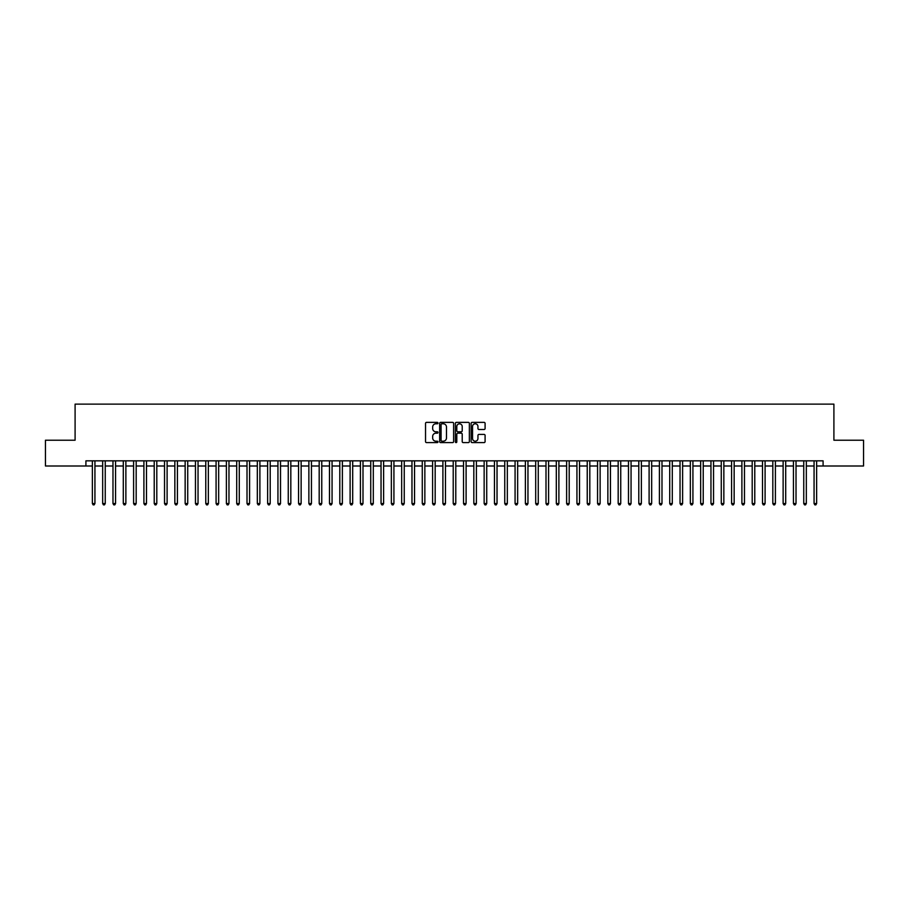 <?xml version="1.0" encoding="UTF-8"?>
<svg xmlns="http://www.w3.org/2000/svg" width="909" height="909" viewBox="0 0 909 909"><rect width="100%" height="100%" fill="white"/><g stroke="black" fill="none" stroke-linecap="round" stroke-linejoin="round"><path stroke-width="1.36" d="M438.002 423.071A0.704 0.704 0 0 0 437.297 422.367L426.548 422.367A1.011 1.011 0 0 0 425.537 423.378L425.537 441.592A1.011 1.011 0 0 0 426.548 442.603L437.297 442.603A0.704 0.704 0 0 0 438.002 441.899A0.704 0.704 0 0 0 437.297 441.195L435.9 441.195A3.238 3.238 0 0 1 432.661 437.956L432.661 436.434A3.238 3.238 0 0 1 435.9 433.195L437.297 433.195A0.704 0.704 0 0 0 438.002 432.491A0.704 0.704 0 0 0 437.297 431.775L435.9 431.775A3.238 3.238 0 0 1 432.661 428.537L432.661 427.025A3.238 3.238 0 0 1 435.9 423.787L437.297 423.787A0.704 0.704 0 0 0 438.002 423.071M484.077 429.502A1.011 1.011 0 0 0 485.088 428.491L485.088 423.378A1.011 1.011 0 0 0 484.077 422.367L472.135 422.367A1.011 1.011 0 0 0 471.123 423.378L471.123 441.592A1.011 1.011 0 0 0 472.135 442.603L484.077 442.603A1.011 1.011 0 0 0 485.088 441.592L485.088 435.422A1.011 1.011 0 0 0 484.077 434.411L478.963 434.411A1.011 1.011 0 0 0 477.952 435.422L477.952 438.479A2.704 2.704 0 0 1 475.248 441.195A2.704 2.704 0 0 1 472.544 438.479L472.544 426.491A2.704 2.704 0 0 1 475.248 423.787A2.704 2.704 0 0 1 477.952 426.491L477.952 428.491A1.011 1.011 0 0 0 478.963 429.502L484.077 429.502M85.912 465.999L45.45 465.999L45.45 440.217L75.095 440.217L75.095 404.13L833.905 404.13L833.905 440.217L863.55 440.217L863.55 465.999L823.088 465.999L823.088 460.84L85.912 460.84L85.912 465.999L92.366 465.999M453.614 423.378A1.011 1.011 0 0 0 452.602 422.367L440.66 422.367A1.011 1.011 0 0 0 439.649 423.378L439.649 441.592A1.011 1.011 0 0 0 440.66 442.603L452.602 442.603A1.011 1.011 0 0 0 453.614 441.592L453.614 423.378M456.398 422.367L468.34 422.367A1.011 1.011 0 0 1 469.351 423.378L469.351 441.592A1.011 1.011 0 0 1 468.34 442.603L463.226 442.603A1.011 1.011 0 0 1 462.215 441.592L462.215 434.207A1.011 1.011 0 0 0 461.204 433.195L457.818 433.195A1.011 1.011 0 0 0 456.807 434.207L456.807 441.899A0.704 0.704 0 0 1 456.091 442.603A0.704 0.704 0 0 1 455.386 441.899L455.386 423.378A1.011 1.011 0 0 1 456.398 422.367M94.934 465.999L102.672 465.999M105.251 465.999L112.977 465.999M115.557 465.999L123.294 465.999M125.874 465.999L133.6 465.999M136.18 465.999L143.906 465.999M146.485 465.999L154.223 465.999M156.803 465.999L164.529 465.999M167.108 465.999L174.846 465.999M177.414 465.999L185.152 465.999M187.731 465.999L195.458 465.999M198.037 465.999L205.775 465.999M208.343 465.999L216.081 465.999M218.66 465.999L226.386 465.999M228.966 465.999L236.704 465.999M239.283 465.999L247.009 465.999M249.589 465.999L257.327 465.999M259.894 465.999L267.632 465.999M270.212 465.999L277.938 465.999M280.517 465.999L288.255 465.999M290.823 465.999L298.561 465.999M301.14 465.999L308.867 465.999M311.446 465.999L319.184 465.999M321.763 465.999L329.49 465.999M332.069 465.999L339.796 465.999M342.375 465.999L350.113 465.999M352.692 465.999L360.418 465.999M362.998 465.999L370.736 465.999M373.304 465.999L381.041 465.999M383.621 465.999L391.347 465.999M393.927 465.999L401.664 465.999M404.244 465.999L411.97 465.999M414.549 465.999L422.276 465.999M424.855 465.999L432.593 465.999M435.172 465.999L442.899 465.999M445.478 465.999L453.216 465.999M455.784 465.999L463.522 465.999M466.101 465.999L473.828 465.999M476.407 465.999L484.145 465.999M486.724 465.999L494.451 465.999M497.03 465.999L504.756 465.999M507.336 465.999L515.073 465.999M517.653 465.999L525.379 465.999M527.959 465.999L535.696 465.999M538.264 465.999L546.002 465.999M548.582 465.999L556.308 465.999M558.887 465.999L566.625 465.999M569.204 465.999L576.931 465.999M579.51 465.999L587.237 465.999M589.816 465.999L597.554 465.999M600.133 465.999L607.86 465.999M610.439 465.999L618.177 465.999M620.745 465.999L628.483 465.999M631.062 465.999L638.788 465.999M641.368 465.999L649.106 465.999M651.673 465.999L659.411 465.999M661.991 465.999L669.717 465.999M672.296 465.999L680.034 465.999M682.614 465.999L690.34 465.999M692.919 465.999L700.657 465.999M703.225 465.999L710.963 465.999M713.542 465.999L721.269 465.999M723.848 465.999L731.586 465.999M734.154 465.999L741.892 465.999M744.471 465.999L752.197 465.999M754.777 465.999L762.515 465.999M765.094 465.999L772.82 465.999M775.4 465.999L783.126 465.999M785.706 465.999L793.443 465.999M796.023 465.999L803.749 465.999M806.328 465.999L814.066 465.999M816.634 465.999L823.088 465.999M441.774 423.787A0.704 0.704 0 0 0 441.07 424.492L441.07 440.479A0.704 0.704 0 0 0 441.774 441.195L443.24 441.195A3.238 3.238 0 0 0 446.478 437.956L446.478 427.025A3.238 3.238 0 0 0 443.24 423.787L441.774 423.787M462.215 426.548A2.704 2.704 0 0 0 459.511 423.833A2.704 2.704 0 0 0 456.807 426.548L456.807 430.764A1.011 1.011 0 0 0 457.818 431.775L461.204 431.775A1.011 1.011 0 0 0 462.215 430.764L462.215 426.548M94.934 460.84L94.934 503.529L92.366 503.529L92.366 460.84M94.934 503.529L94.161 504.87L93.138 504.87L92.366 503.529M105.251 460.84L105.251 503.529L102.672 503.529L102.672 460.84M105.251 503.529L104.478 504.87L103.444 504.87L102.672 503.529M115.557 460.84L115.557 503.529L112.977 503.529L112.977 460.84M115.557 503.529L114.784 504.87L113.75 504.87L112.977 503.529M125.874 460.84L125.874 503.529L123.294 503.529L123.294 460.84M125.874 503.529L125.09 504.87L124.067 504.87L123.294 503.529M136.18 460.84L136.18 503.529L133.6 503.529L133.6 460.84M136.18 503.529L135.407 504.87L134.373 504.87L133.6 503.529M146.485 460.84L146.485 503.529L143.906 503.529L143.906 460.84M146.485 503.529L145.713 504.87L144.679 504.87L143.906 503.529M156.803 460.84L156.803 503.529L154.223 503.529L154.223 460.84M156.803 503.529L156.03 504.87L154.996 504.87L154.223 503.529M167.108 460.84L167.108 503.529L164.529 503.529L164.529 460.84M167.108 503.529L166.336 504.87L165.302 504.87L164.529 503.529M177.414 460.84L177.414 503.529L174.846 503.529L174.846 460.84M177.414 503.529L176.641 504.87L175.619 504.87L174.846 503.529M187.731 460.84L187.731 503.529L185.152 503.529L185.152 460.84M187.731 503.529L186.959 504.87L185.925 504.87L185.152 503.529M198.037 460.84L198.037 503.529L195.458 503.529L195.458 460.84M198.037 503.529L197.264 504.87L196.23 504.87L195.458 503.529M208.343 460.84L208.343 503.529L205.775 503.529L205.775 460.84M208.343 503.529L207.57 504.87L206.548 504.87L205.775 503.529M218.66 460.84L218.66 503.529L216.081 503.529L216.081 460.84M218.66 503.529L217.887 504.87L216.853 504.87L216.081 503.529M228.966 460.84L228.966 503.529L226.386 503.529L226.386 460.84M228.966 503.529L228.193 504.87L227.159 504.87L226.386 503.529M239.283 460.84L239.283 503.529L236.704 503.529L236.704 460.84M239.283 503.529L238.51 504.87L237.476 504.87L236.704 503.529M249.589 460.84L249.589 503.529L247.009 503.529L247.009 460.84M249.589 503.529L248.816 504.87L247.782 504.87L247.009 503.529M259.894 460.84L259.894 503.529L257.327 503.529L257.327 460.84M259.894 503.529L259.122 504.87L258.099 504.87L257.327 503.529M270.212 460.84L270.212 503.529L267.632 503.529L267.632 460.84M270.212 503.529L269.439 504.87L268.405 504.87L267.632 503.529M280.517 460.84L280.517 503.529L277.938 503.529L277.938 460.84M280.517 503.529L279.745 504.87L278.711 504.87L277.938 503.529M290.823 460.84L290.823 503.529L288.255 503.529L288.255 460.84M290.823 503.529L290.051 504.87L289.028 504.87L288.255 503.529M301.14 460.84L301.14 503.529L298.561 503.529L298.561 460.84M301.14 503.529L300.368 504.87L299.334 504.87L298.561 503.529M311.446 460.84L311.446 503.529L308.867 503.529L308.867 460.84M311.446 503.529L310.673 504.87L309.639 504.87L308.867 503.529M321.763 460.84L321.763 503.529L319.184 503.529L319.184 460.84M321.763 503.529L320.991 504.87L319.957 504.87L319.184 503.529M332.069 460.84L332.069 503.529L329.49 503.529L329.49 460.84M332.069 503.529L331.296 504.87L330.262 504.87L329.49 503.529M342.375 460.84L342.375 503.529L339.796 503.529L339.796 460.84M342.375 503.529L341.602 504.87L340.58 504.87L339.796 503.529M352.692 460.84L352.692 503.529L350.113 503.529L350.113 460.84M352.692 503.529L351.919 504.87L350.885 504.87L350.113 503.529M362.998 460.84L362.998 503.529L360.418 503.529L360.418 460.84M362.998 503.529L362.225 504.87L361.191 504.87L360.418 503.529M373.304 460.84L373.304 503.529L370.736 503.529L370.736 460.84M373.304 503.529L372.531 504.87L371.508 504.87L370.736 503.529M383.621 460.84L383.621 503.529L381.041 503.529L381.041 460.84M383.621 503.529L382.848 504.87L381.814 504.87L381.041 503.529M393.927 460.84L393.927 503.529L391.347 503.529L391.347 460.84M393.927 503.529L393.154 504.87L392.12 504.87L391.347 503.529M404.244 460.84L404.244 503.529L401.664 503.529L401.664 460.84M404.244 503.529L403.471 504.87L402.437 504.87L401.664 503.529M414.549 460.84L414.549 503.529L411.97 503.529L411.97 460.84M414.549 503.529L413.777 504.87L412.743 504.87L411.97 503.529M424.855 460.84L424.855 503.529L422.276 503.529L422.276 460.84M424.855 503.529L424.083 504.87L423.06 504.87L422.276 503.529M435.172 460.84L435.172 503.529L432.593 503.529L432.593 460.84M435.172 503.529L434.4 504.87L433.366 504.87L432.593 503.529M445.478 460.84L445.478 503.529L442.899 503.529L442.899 460.84M445.478 503.529L444.706 504.87L443.672 504.87L442.899 503.529M455.784 460.84L455.784 503.529L453.216 503.529L453.216 460.84M455.784 503.529L455.011 504.87L453.989 504.87L453.216 503.529M466.101 460.84L466.101 503.529L463.522 503.529L463.522 460.84M466.101 503.529L465.328 504.87L464.294 504.87L463.522 503.529M476.407 460.84L476.407 503.529L473.828 503.529L473.828 460.84M476.407 503.529L475.634 504.87L474.6 504.87L473.828 503.529M486.724 460.84L486.724 503.529L484.145 503.529L484.145 460.84M486.724 503.529L485.94 504.87L484.917 504.87L484.145 503.529M497.03 460.84L497.03 503.529L494.451 503.529L494.451 460.84M497.03 503.529L496.257 504.87L495.223 504.87L494.451 503.529M507.336 460.84L507.336 503.529L504.756 503.529L504.756 460.84M507.336 503.529L506.563 504.87L505.529 504.87L504.756 503.529M517.653 460.84L517.653 503.529L515.073 503.529L515.073 460.84M517.653 503.529L516.88 504.87L515.846 504.87L515.073 503.529M527.959 460.84L527.959 503.529L525.379 503.529L525.379 460.84M527.959 503.529L527.186 504.87L526.152 504.87L525.379 503.529M538.264 460.84L538.264 503.529L535.696 503.529L535.696 460.84M538.264 503.529L537.492 504.87L536.469 504.87L535.696 503.529M548.582 460.84L548.582 503.529L546.002 503.529L546.002 460.84M548.582 503.529L547.809 504.87L546.775 504.87L546.002 503.529M558.887 460.84L558.887 503.529L556.308 503.529L556.308 460.84M558.887 503.529L558.115 504.87L557.081 504.87L556.308 503.529M569.204 460.84L569.204 503.529L566.625 503.529L566.625 460.84M569.204 503.529L568.42 504.87L567.398 504.87L566.625 503.529M579.51 460.84L579.51 503.529L576.931 503.529L576.931 460.84M579.51 503.529L578.738 504.87L577.704 504.87L576.931 503.529M589.816 460.84L589.816 503.529L587.237 503.529L587.237 460.84M589.816 503.529L589.043 504.87L588.009 504.87L587.237 503.529M600.133 460.84L600.133 503.529L597.554 503.529L597.554 460.84M600.133 503.529L599.361 504.87L598.327 504.87L597.554 503.529M610.439 460.84L610.439 503.529L607.86 503.529L607.86 460.84M610.439 503.529L609.666 504.87L608.632 504.87L607.86 503.529M620.745 460.84L620.745 503.529L618.177 503.529L618.177 460.84M620.745 503.529L619.972 504.87L618.949 504.87L618.177 503.529M631.062 460.84L631.062 503.529L628.483 503.529L628.483 460.84M631.062 503.529L630.289 504.87L629.255 504.87L628.483 503.529M641.368 460.84L641.368 503.529L638.788 503.529L638.788 460.84M641.368 503.529L640.595 504.87L639.561 504.87L638.788 503.529M651.673 460.84L651.673 503.529L649.106 503.529L649.106 460.84M651.673 503.529L650.901 504.87L649.878 504.87L649.106 503.529M661.991 460.84L661.991 503.529L659.411 503.529L659.411 460.84M661.991 503.529L661.218 504.87L660.184 504.87L659.411 503.529M672.296 460.84L672.296 503.529L669.717 503.529L669.717 460.84M672.296 503.529L671.524 504.87L670.49 504.87L669.717 503.529M682.614 460.84L682.614 503.529L680.034 503.529L680.034 460.84M682.614 503.529L681.841 504.87L680.807 504.87L680.034 503.529M692.919 460.84L692.919 503.529L690.34 503.529L690.34 460.84M692.919 503.529L692.147 504.87L691.113 504.87L690.34 503.529M703.225 460.84L703.225 503.529L700.657 503.529L700.657 460.84M703.225 503.529L702.452 504.87L701.43 504.87L700.657 503.529M713.542 460.84L713.542 503.529L710.963 503.529L710.963 460.84M713.542 503.529L712.77 504.87L711.736 504.87L710.963 503.529M723.848 460.84L723.848 503.529L721.269 503.529L721.269 460.84M723.848 503.529L723.075 504.87L722.041 504.87L721.269 503.529M734.154 460.84L734.154 503.529L731.586 503.529L731.586 460.84M734.154 503.529L733.381 504.87L732.359 504.87L731.586 503.529M744.471 460.84L744.471 503.529L741.892 503.529L741.892 460.84M744.471 503.529L743.698 504.87L742.664 504.87L741.892 503.529M754.777 460.84L754.777 503.529L752.197 503.529L752.197 460.84M754.777 503.529L754.004 504.87L752.97 504.87L752.197 503.529M765.094 460.84L765.094 503.529L762.515 503.529L762.515 460.84M765.094 503.529L764.321 504.87L763.287 504.87L762.515 503.529M775.4 460.84L775.4 503.529L772.82 503.529L772.82 460.84M775.4 503.529L774.627 504.87L773.593 504.87L772.82 503.529M785.706 460.84L785.706 503.529L783.126 503.529L783.126 460.84M785.706 503.529L784.933 504.87L783.91 504.87L783.126 503.529M796.023 460.84L796.023 503.529L793.443 503.529L793.443 460.84M796.023 503.529L795.25 504.87L794.216 504.87L793.443 503.529M806.328 460.84L806.328 503.529L803.749 503.529L803.749 460.84M806.328 503.529L805.556 504.87L804.522 504.87L803.749 503.529M816.634 460.84L816.634 503.529L814.066 503.529L814.066 460.84M816.634 503.529L815.862 504.87L814.839 504.87L814.066 503.529"/></g></svg>
